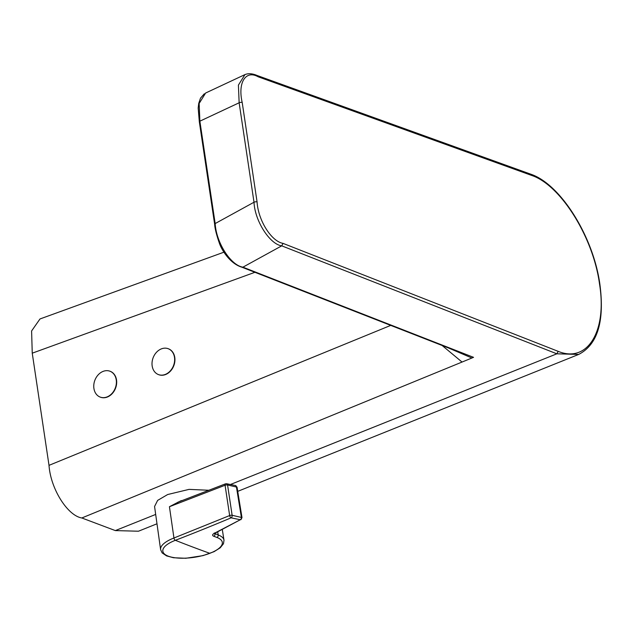 <?xml version="1.0" encoding="UTF-8"?>
<svg xmlns="http://www.w3.org/2000/svg" width="632" height="632" viewBox="0 0 632 632"><rect width="100%" height="100%" fill="white"/><g stroke="black" fill="none" stroke-linecap="round" stroke-linejoin="round"><path stroke-width="0.95" d="M257.066 201.916C258.235 220.671 271.499 241.432 283.049 243.383L558.174 351.345C587.452 363.519 607.297 331.208 599.515 283.95C593.258 237.261 560.813 185.255 531.891 175.506L258.148 76.788C245.84 69.749 237.569 82.397 242.198 102.463L257.066 201.916A2.007 0.711 171.5 0 0 254.009 202.232C254.87 221.271 270.014 244.363 281.738 245.84L242.925 267.17L449.549 347.956L448.523 347.987L471.899 358.012L81.828 517.971L115.332 530.588L138.455 531.22L156.989 523.786M558.174 351.345L556.847 353.809L578.715 354.418C597.651 344.606 604.706 321.222 599.887 284.274L599.887 284.274A2.007 0.711 171.5 0 0 599.515 283.95M283.049 243.383L281.738 245.84L556.847 353.809L230.419 484.507M208.837 490.266L189.071 489.373L167.67 494.532L157.645 500.386L154.564 506.485L160.607 549.643A32.05 11.321 -8.5 0 1 173.95 538.006L169.431 506.722L180.989 500.742A31.726 11.21 -8.5 0 1 182.403 500.465M152.17 365.968A13.825 10.926 110.6 0 1 161.421 348.864A13.825 10.926 110.6 0 1 167.978 348.627A13.825 10.926 110.6 0 1 174.495 357.341A13.825 10.926 110.6 0 1 165.244 374.444A13.825 10.926 110.6 0 1 158.237 374.5A13.825 10.926 110.6 0 1 152.17 365.968M168.112 348.682A13.833 10.934 110.6 0 1 168.254 348.73A13.833 10.934 110.6 0 1 174.851 361.362A13.833 10.934 110.6 0 1 165.521 374.555A13.833 10.934 110.6 0 1 158.506 374.61A13.833 10.934 110.6 0 1 158.371 374.555M93.915 388.467A13.825 10.926 110.6 0 1 103.166 371.363A13.825 10.926 110.6 0 1 109.723 371.134A13.825 10.926 110.6 0 1 116.241 379.848A13.825 10.926 110.6 0 1 106.99 396.951A13.825 10.926 110.6 0 1 99.982 397.007A13.825 10.926 110.6 0 1 93.915 388.467M109.857 371.182A13.833 10.934 110.6 0 1 110 371.229A13.833 10.934 110.6 0 1 116.596 383.869A13.833 10.934 110.6 0 1 107.266 397.062A13.833 10.934 110.6 0 1 100.251 397.117A13.833 10.934 110.6 0 1 100.117 397.062M244.955 74.608L238.414 85.099L239.141 102.779L254.009 202.232L215.172 223.562C216.263 242.901 230.798 265.329 242.925 267.17A2.007 1.58 111.4 0 1 241.89 267.202L448.515 347.979M449.549 347.956L473.542 357.333L471.899 358.012M205.637 93.015L199.143 103.474L199.87 121.178L215.172 223.562A2.007 0.711 171.5 0 0 214.627 224.163C214.896 228.523 216.523 235.009 219.525 243.604C222.006 250.738 230.514 263.868 241.89 267.202M81.828 517.971C67.529 515.696 50.568 488.71 49.012 465.349L32.248 353.177L31.6 330.963L39.99 318.963L223.949 252.176M462.039 362.049L442.123 345.483M217.708 531.828L218.198 534.948A2.007 1.588 110.7 0 1 216.879 537.437A30.067 10.626 -8.5 0 1 209.808 553.316A2405.06 1202.822 68.9 0 1 192.61 546.98A2405.06 1202.822 -111.1 0 1 175.356 540.305A2405.044 1893.954 -68.7 0 0 231.099 517.829A2.007 0.98 -112.8 0 1 229.645 515.554L225.071 485.258L169.431 506.722L178.548 501.95M214.935 533.25L215.046 533.756A2.007 1.58 110.9 0 1 213.727 536.244C212.06 535.47 212.265 534.49 214.343 533.297L240.326 519.733A2404.484 1564.018 -118.1 0 1 231.099 517.829A2.007 1.335 -78.2 0 0 232.134 515.285L227.567 484.989A2.007 0.727 171.4 0 0 225.071 485.258A2.007 1.003 -111.1 0 1 225.498 483.836L178.09 502.124M216.879 537.437A2405.044 1195.349 -111.6 0 1 213.727 536.244M214.58 533.455L218.198 534.948A32.05 11.321 -8.5 0 1 223.997 540.163A32.05 11.321 -8.5 0 1 223.997 540.194L222.29 529.458M214.343 533.297A2.007 1.24 62.9 0 0 214.959 533.242L240.326 519.733A2.007 1.343 -78.5 0 0 241.353 517.181L236.4 486.766A2.007 1.343 -78.6 0 0 235.452 485.518L226.619 483.741A2.007 1.343 101.4 0 1 227.567 484.989L237.04 487.161L235.452 485.518M209.808 553.316A30.067 10.626 -8.5 0 1 168.294 556.184A30.067 10.626 -8.5 0 1 175.356 540.305A2.007 1.003 -111.1 0 1 173.95 538.022A2.007 1.003 -111.1 0 1 173.95 538.006L229.645 515.554A2.007 0.727 -8.6 0 1 232.134 515.285L241.993 517.576L237.04 487.161M155.677 514.432L115.332 530.588M160.607 549.666A32.05 11.321 -8.5 0 1 160.607 549.643L162.132 552.889L166.595 555.907L173.492 557.74L185.824 558.269L203.006 555.631L214.058 551.673L220.213 547.81L223.475 543.741L224.005 540.218M242.198 102.463A2.007 0.711 171.5 0 0 239.141 102.779L199.87 121.178A2.007 0.711 171.5 0 0 199.325 121.779L214.627 224.163M258.148 76.788L257.208 75.524L530.943 174.242L531.891 175.506M390.734 325.393L49.012 465.349M32.248 353.177L254.925 272.297M225.948 483.851A2.007 1.343 101.4 0 1 226.619 483.741L225.498 483.836M237.727 491.356L578.264 354.599M244.868 74.647C248.289 73.186 252.405 73.478 257.208 75.524L257.208 75.524M599.887 284.274C593.44 236.937 560.916 184.481 530.959 174.25M244.884 74.631L205.605 93.03M199.325 121.779L198.179 108.072L198.725 103.403L200.494 98.165L204.326 93.773M177.932 502.179L178.453 501.982M214.295 532.989L214.193 533.764L214.959 533.242M241.993 517.576L240.95 519.67"/></g></svg>
